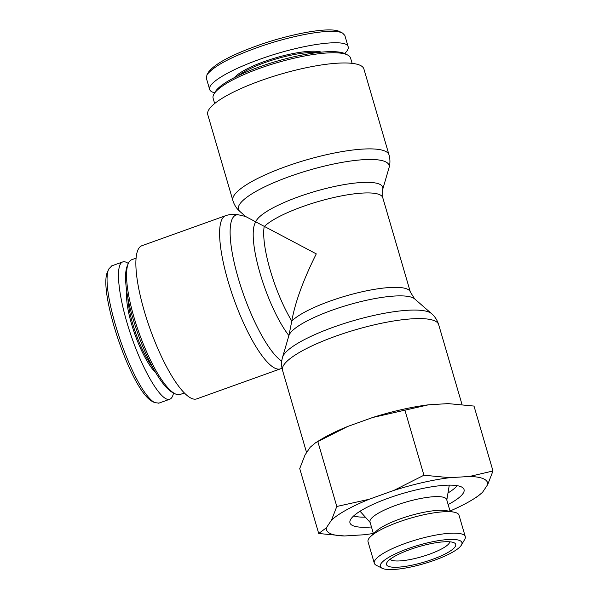 <?xml version="1.0" encoding="UTF-8"?>
<svg xmlns="http://www.w3.org/2000/svg" width="599" height="599" viewBox="0 0 599 599"><rect width="100%" height="100%" fill="white"/><g stroke="black" fill="none" stroke-linecap="round" stroke-linejoin="round"><path stroke-width="0.9" d="M128.283 263.538L127.265 265.904A69.649 17.423 70.3 0 0 137.822 333.598A69.649 17.423 70.3 0 0 172.707 392.57L174.998 393.745A71.595 17.91 -109.7 0 1 139.14 333.126A71.595 17.91 -109.7 0 1 128.283 263.538A71.595 17.91 -109.7 0 1 131.817 259.689L136.048 258.169M184.402 392.959L180.172 394.471A71.595 17.91 -109.7 0 1 175.574 394.022A71.595 17.91 -109.7 0 1 174.998 393.745M108.778 268.996L107.498 271.961C98.086 291.166 130.515 389.051 151.802 401.173L154.662 402.64C132.334 389.62 99.09 289.085 108.778 268.996L111.863 265.821M158.997 403.097L154.662 402.64M173.523 392.989C172.819 396.486 171.561 398.567 169.749 399.234C161.812 402.378 143.738 372.705 131.218 335.949C118.572 299.238 114.581 264.526 122.713 261.935C124.255 261.396 126.119 261.913 128.306 263.493M126.816 291.975A47.733 11.935 70.3 0 0 134.992 334.616A47.733 11.935 70.3 0 0 155.785 372.728M152.633 367.187A46.759 11.695 -109.7 0 1 127.909 298.257M347.63 55.003L345.301 53.813A69.649 15.739 163.7 0 0 344.777 53.558A69.649 15.739 163.7 0 0 276.034 61.472A69.649 15.739 163.7 0 0 215.251 91.842L213.933 94.095A71.595 16.18 -16.3 0 1 276.416 62.88A71.595 16.18 -16.3 0 1 347.083 54.741A71.595 16.18 -16.3 0 1 347.63 55.003A71.595 16.18 -16.3 0 1 350.557 58.058L352.1 63.344M214.659 103.537L213.117 98.251A71.595 16.18 -16.3 0 1 213.933 94.095M342.561 33.072L339.655 31.582C329.278 26.161 287.333 34.652 256.17 46.093C230.847 55.243 215.004 63.846 208.632 71.917L206.984 74.74C213.648 66.339 230.016 57.437 256.087 48.04C288.097 36.269 331.599 27.419 342.561 33.072L344.844 35.423L348.161 46.812C348.663 48.601 347.502 50.833 344.68 53.513M206.37 78.237L206.984 74.74M214.697 92.793C211.799 92.104 210.114 90.988 209.65 89.461C207.374 83.313 229.103 70.203 259.419 59.421C300.309 44.476 346.881 37.849 348.161 46.804M321.393 52.143A47.733 10.789 163.7 0 0 275.877 57.781A47.733 10.789 163.7 0 0 234.501 77.556M238.582 75.534A46.759 10.565 -16.3 0 1 276.206 58.904A46.759 10.565 -16.3 0 1 316.864 52.637M382.739 197.61L382.671 189.479A66.219 14.968 163.7 0 0 379.511 184.17A66.219 14.968 163.7 0 0 311.517 192.489A66.219 14.968 163.7 0 0 255.706 222.034A66.219 16.562 70.3 0 0 260.056 273.324A66.219 16.562 70.3 0 0 288.905 335.567L291.803 321.042A63.322 15.836 -109.7 0 1 264.189 226.632A63.322 14.309 -16.3 0 1 329.742 198.479A63.322 14.309 -16.3 0 1 382.739 197.61L410.345 292.02A63.322 14.309 163.7 0 0 357.356 292.889A63.322 14.309 163.7 0 0 291.803 321.042C295.052 302.502 303.214 280.107 316.279 253.871L245.725 216.553L239.952 211.514A78.439 17.73 -16.3 0 1 293.802 175.028A78.439 17.73 -16.3 0 1 385.232 161.64A78.439 17.73 -16.3 0 1 388.976 167.937C390.234 163.714 390.249 159.371 389.021 154.901A81.337 18.382 163.7 0 0 385.082 151.135A81.337 18.382 163.7 0 0 295.726 163.19A81.337 18.382 163.7 0 0 232.884 200.56L207.763 114.641A81.337 18.382 -16.3 0 1 270.606 77.278A81.337 18.382 -16.3 0 1 359.962 65.224A81.337 18.382 -16.3 0 1 363.9 68.982L389.021 154.901M410.345 292.02L414.665 298.901A66.219 14.968 -16.3 0 0 348.401 304.921A66.219 14.968 -16.3 0 0 288.905 335.567L282.563 357.236C281.298 361.459 281.283 365.802 282.511 370.272A81.337 18.382 -16.3 0 1 355.424 329.802A81.337 18.382 -16.3 0 1 438.655 324.613L462.001 404.46M196.779 398.867A81.337 20.344 -109.7 0 1 150.162 329.173A81.337 20.344 -109.7 0 1 141.843 245.74L225.583 215.7A81.337 20.344 70.3 0 0 233.902 299.133A81.337 20.344 70.3 0 0 280.519 368.819L196.779 398.867M447.985 492.97A56.501 12.766 163.7 0 0 457.149 485.662M353.695 515.919A56.501 12.766 163.7 0 0 365.353 517.132M449.287 485.168A46.759 10.565 163.7 0 0 449.287 485.145L446.817 500.038M360.044 511.239A46.759 10.565 163.7 0 0 360.051 511.254L370.145 522.455M371.47 526.97A59.421 13.433 -16.3 0 1 349.853 521.961A59.421 13.433 -16.3 0 1 403.239 493.329A59.421 13.433 -16.3 0 1 463.641 488.687A59.421 13.433 -16.3 0 1 448.134 504.553M450.141 511.411L446.674 499.566A39.938 9.022 163.7 0 0 405.808 502.112A39.938 9.022 163.7 0 0 370.01 521.984L373.469 533.829M449.774 541.81A31.17 7.046 -16.3 0 1 429.386 554.225A31.17 7.046 -16.3 0 1 390.159 559.241M432.216 559.451A36.045 8.146 163.7 0 0 454.244 542.836A36.045 8.146 163.7 0 0 418.843 546.67A36.045 8.146 163.7 0 0 386.947 562.521A36.045 8.146 163.7 0 0 432.216 559.451M382.387 568.391A42.514 9.606 -16.3 0 1 382.065 568.234A42.514 9.606 -16.3 0 1 418.431 545.27A42.514 9.606 -16.3 0 1 461.44 545.023A42.514 9.606 -16.3 0 1 424.347 563.562A42.514 9.606 -16.3 0 1 382.387 568.391M469.489 476.475L492.984 470.979L487.683 484.606A83.92 18.966 163.7 0 0 469.489 476.475L449.752 477.688A83.92 18.966 163.7 0 0 393.985 490.364L423.935 475.224L449.752 477.688M336.803 506.477L369.081 499.296A83.92 18.966 163.7 0 0 331.502 520.104L336.803 506.477L317.822 441.575L315.448 442.856L310.2 447.243L305.026 454.97L299.732 468.598L318.713 533.499L326.335 527.831A83.92 18.966 163.7 0 0 344.537 535.97L318.713 533.499M482.517 492.333L477.268 496.721L472.469 499.678A83.92 18.966 163.7 0 0 482.517 492.333L487.683 484.606M450.029 511.022A83.92 18.966 163.7 0 0 472.469 499.678M344.537 535.97L364.267 534.757A83.92 18.966 163.7 0 0 373.357 533.439M369.081 499.296L393.985 490.364M326.335 527.831L331.502 520.104M428.45 404.819L372.675 417.496A83.92 18.966 -16.3 0 1 428.45 404.819L448.179 403.614L474.004 406.077L492.984 470.979M315.448 442.856L320.248 439.906A83.92 18.966 -16.3 0 1 347.772 426.436L317.822 441.575M372.675 417.496L347.772 426.436M461.44 545.023L464.727 539.385A47.381 10.707 163.7 0 0 465.273 536.637A47.381 10.707 163.7 0 0 416.792 539.662A47.381 10.707 163.7 0 0 374.315 563.24A47.381 10.707 163.7 0 0 376.254 565.261L382.065 568.234M374.315 563.24L368.033 541.751A47.381 10.707 -16.3 0 1 370.661 536.502A47.381 10.707 -16.3 0 1 410.51 518.172A47.381 10.707 -16.3 0 1 453.952 512.145A47.381 10.707 -16.3 0 1 458.991 515.155L465.273 536.637M404.954 410.315L423.935 475.224M370.661 536.502L376.217 531.216A39.938 9.022 -16.3 0 1 409.806 515.769A39.938 9.022 -16.3 0 1 446.42 510.692L453.952 512.145M281.762 361.122A78.439 19.617 -109.7 0 1 238.162 277.884A78.439 19.617 -109.7 0 1 239.166 214.974C234.696 213.903 230.173 214.143 225.583 215.7M414.665 298.901L431.587 313.659A78.439 17.73 163.7 0 0 352.811 320.869A78.439 17.73 163.7 0 0 282.563 357.236M169.757 399.234L158.66 403.217M122.705 261.935L111.609 265.911M209.65 89.461L206.318 78.072M239.952 211.514C236.612 208.639 234.254 204.985 232.884 200.56M382.671 189.479L388.976 167.937M282.017 368.228L280.519 368.819M245.642 216.479L239.166 214.974M431.587 313.659C434.926 316.534 437.277 320.188 438.655 324.613M282.511 370.272L306.598 452.627"/></g></svg>
